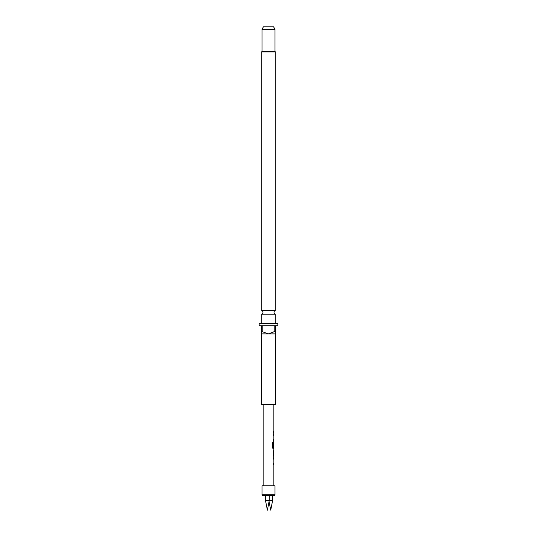 <?xml version="1.0" encoding="UTF-8"?>
<svg xmlns="http://www.w3.org/2000/svg" width="537" height="537" viewBox="0 0 537 537"><rect width="100%" height="100%" fill="white"/><g stroke="black" fill="none" stroke-linecap="round" stroke-linejoin="round"><path stroke-width="0.81" d="M274.998 29.287L262.002 29.287L263.412 26.85L273.588 26.85L274.998 29.287L274.998 51.216A1.624 1.624 0 0 1 275.199 52.002L261.801 52.002L261.801 310.52L275.199 310.52A2.034 2.034 0 0 0 275.199 314.205L261.801 314.205L261.801 323.328M261.801 310.52A2.034 2.034 0 0 1 261.801 314.205M269.292 495.53L269.292 500.33L265.473 500.33L265.473 495.53L272.642 495.53L272.642 500.33L269.292 500.33L267.386 510.15L265.473 500.33M272.642 500.33L270.735 510.15L269.057 501.531M274.998 485.784L274.998 494.718A0.812 0.812 0 0 1 274.185 495.53L262.815 495.53A0.812 0.812 0 0 1 262.002 494.718L262.002 485.784L274.998 485.784M274.998 51.216L262.002 51.216A1.624 1.624 0 0 0 261.801 52.002M275.199 314.205L275.199 323.328M274.79 331.45L268.5 333.886L261.593 333.886L261.593 404.556L275.407 404.556L275.407 333.886L268.5 333.886L261.593 331.45L261.593 325.764L259.156 325.764L259.156 323.328L277.844 323.328L277.844 325.764L275.407 325.764L275.407 331.45L274.79 331.45L274.79 325.764L262.21 325.764L262.21 331.45M275.199 52.002L275.199 310.52M262.002 29.287L262.002 51.216M273.863 404.556L273.863 431.56L273.487 431.56M273.857 431.56L273.481 431.56L273.783 434.185M273.863 434.158L273.481 434.158L273.481 435.379L273.863 435.379L273.863 439.481L273.481 439.481L273.783 443.166M272.239 442.36L273.065 442.36L272.293 442.36L272.293 447.482L273.024 448.617L273.863 448.617L273.863 449.999L273.494 449.999M273.816 451.214L273.863 455.316L273.494 455.316M273.863 449.999L273.487 451.134L273.783 459.135M273.863 457.92L273.481 457.92L273.481 459.135L273.863 459.135L273.863 463.236L273.487 463.236L273.487 464.458L273.863 464.458L273.863 485.784M263.137 404.556L263.137 485.784M273.816 443.166L273.816 447.267M273.065 442.36L273.065 447.187L273.863 447.267M273.803 443.247L273.863 442.079M273.863 463.236L273.414 463.236M273.803 451.295L273.863 455.316M261.593 331.45L261.593 333.886M275.407 333.886L275.407 331.45M273.407 434.158L273.796 434.158M272.997 442.36L273.105 447.267M273.722 443.247L273.407 446.71M273.038 447.267L273.736 447.267M273.722 451.295L273.816 455.316M273.407 457.92L273.796 457.92M274.998 494.718L262.002 494.718M273.783 431.56L273.783 432.782M273.783 434.158L273.783 435.379M273.783 439.481L273.783 440.696M273.783 447.267L273.783 448.617M273.783 450.013L273.783 451.214M273.783 455.316L273.783 456.524M273.783 463.236L273.783 464.458"/></g></svg>
